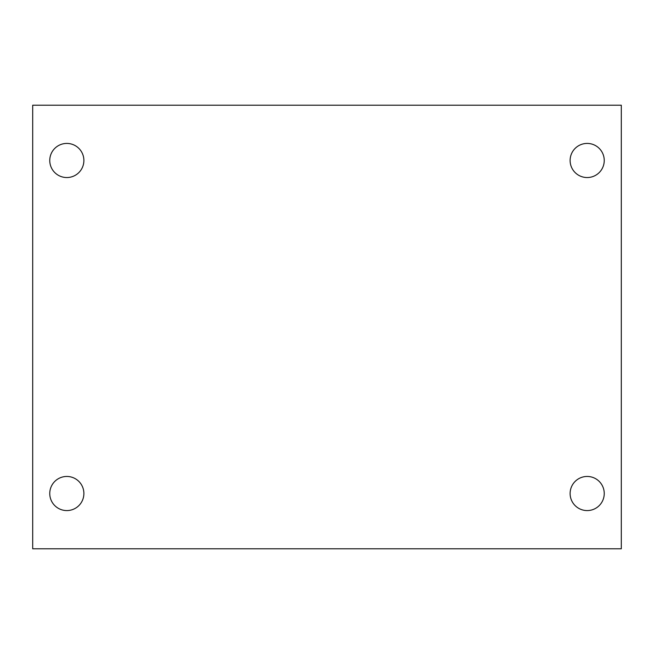 <?xml version="1.0" encoding="UTF-8"?>
<svg xmlns="http://www.w3.org/2000/svg" width="654" height="654" viewBox="0 0 654 654"><rect width="100%" height="100%" fill="white"/><g stroke="black" fill="none" stroke-linecap="round" stroke-linejoin="round"><path stroke-width="0.98" d="M32.7 105.212L621.3 105.212L621.3 548.788L32.7 548.788L32.7 105.212M66.822 476.455A17.061 17.061 0 0 1 83.884 493.517A17.061 17.061 0 0 1 66.822 510.578A17.061 17.061 0 0 1 49.761 493.517A17.061 17.061 0 0 1 66.822 476.455M587.178 476.455A17.061 17.061 0 0 1 604.239 493.517A17.061 17.061 0 0 1 587.178 510.578A17.061 17.061 0 0 1 570.116 493.517A17.061 17.061 0 0 1 587.178 476.455M587.178 143.422A17.061 17.061 0 0 1 604.239 160.483A17.061 17.061 0 0 1 587.178 177.545A17.061 17.061 0 0 1 570.116 160.483A17.061 17.061 0 0 1 587.178 143.422M66.822 143.422A17.061 17.061 0 0 1 83.884 160.483A17.061 17.061 0 0 1 66.822 177.545A17.061 17.061 0 0 1 49.761 160.483A17.061 17.061 0 0 1 66.822 143.422"/></g></svg>
